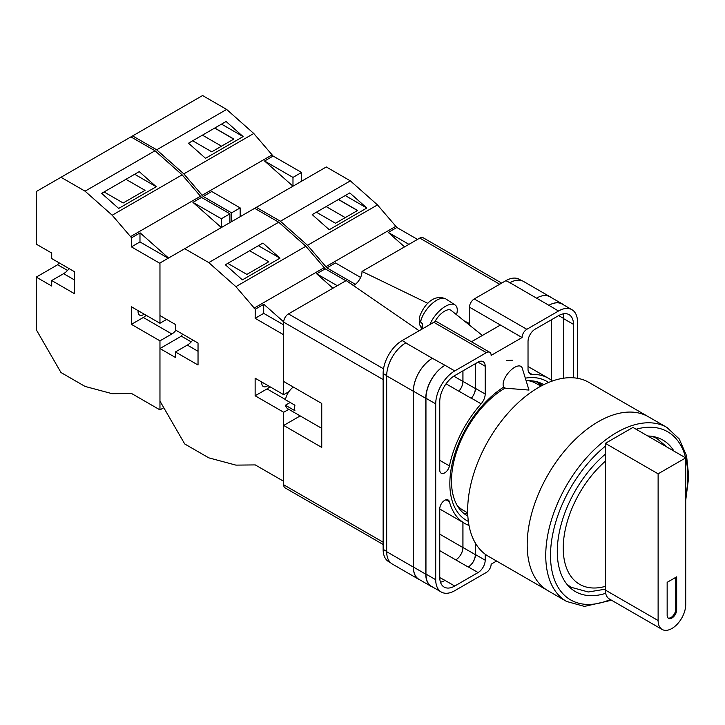 <?xml version="1.0" encoding="UTF-8"?>
<svg xmlns="http://www.w3.org/2000/svg" width="725" height="725" viewBox="0 0 725 725"><rect width="100%" height="100%" fill="white"/><g stroke="black" fill="none" stroke-linecap="round" stroke-linejoin="round"><path stroke-width="1.09" d="M468.35 521.375A80.285 46.346 -60 0 1 449.844 483.638A80.285 46.346 -60 0 1 503.721 387.068M525.326 378.169A80.285 46.346 -60 0 1 548.544 382.474M543.741 384.658A75.907 43.826 120 0 0 543.125 384.295A75.907 43.826 120 0 0 526.151 380.87M505.18 388.047A75.907 43.826 120 0 0 451.494 481.019A75.907 43.826 120 0 0 467.217 515.765A75.907 43.826 120 0 0 467.843 516.118M512.584 360.262L506.612 360.47M541.947 385.573A75.907 43.826 120 0 0 538.738 382.292M469.492 325.126L469.492 307.183A6.733 3.888 -60 0 1 474.25 298.945L526.83 329.295L558.477 311.025A26.916 15.542 120 0 1 571.934 309.693A26.916 15.542 120 0 1 577.508 322.018L577.508 378.296M521.438 280.539L519.354 279.343A26.916 15.542 -60 0 0 505.896 280.675L474.25 298.945M390.539 562.727L388.709 561.676A26.916 15.542 -60 0 1 383.135 549.351L386.679 551.399M469.492 307.183L522.072 337.542L491.142 355.395A6.733 3.888 120 0 0 489.756 352.314L437.175 321.954A6.733 3.888 -60 0 0 433.804 322.29L402.167 340.56A26.916 15.542 -60 0 0 383.135 373.529L383.135 549.351M500.422 325.036L471.468 341.756M496.589 561.041L491.142 564.186A6.733 3.888 120 0 1 486.384 572.424L454.747 590.694A26.916 15.542 120 0 1 441.289 592.026A26.916 15.542 120 0 1 435.716 579.71L435.716 403.888A26.916 15.542 120 0 1 454.747 370.919L486.384 352.649A6.733 3.888 120 0 1 489.756 352.314M475.446 363.642L475.446 388.401A10.096 5.827 120 0 1 471.377 398.188L481.128 403.816A10.096 5.827 120 0 0 485.197 394.028L485.197 366.252A10.096 5.827 120 0 0 483.104 361.63A10.096 5.827 120 0 0 478.065 362.128L485.197 366.252M481.128 403.816A83.783 48.367 120 0 0 449.446 465.93A6.969 4.024 120 0 1 441.199 473.217A6.969 4.024 120 0 1 439.758 470.027L439.758 401.55A21.197 12.234 120 0 1 454.747 375.586L478.065 362.128M552.377 381.006A83.783 48.367 120 0 0 548.499 378.305A83.783 48.367 120 0 0 532.087 374.399A10.096 5.827 120 0 1 530.111 373.928A10.096 5.827 120 0 1 528.027 369.306L528.027 341.52A10.096 5.827 120 0 1 535.159 329.159L558.477 315.701A21.197 12.234 120 0 1 569.071 314.65A21.197 12.234 120 0 1 573.466 324.356L573.466 377.798M445.975 499.806L449.446 501.809A6.969 4.024 120 0 0 448.168 500.005A6.969 4.024 120 0 0 442.803 501.872A6.969 4.024 120 0 0 439.758 508.896L439.758 577.372A21.197 12.234 120 0 0 444.144 587.078A21.197 12.234 120 0 0 454.747 586.027L478.065 572.56A10.096 5.827 120 0 0 485.197 560.198L485.197 554.208M449.446 501.809A83.783 48.367 120 0 0 464.725 523.414A83.783 48.367 120 0 0 468.993 525.426M526.83 329.295A6.733 3.888 120 0 0 522.072 337.542M419.947 579.918A26.916 15.542 -60 0 1 418.905 579.402L392.261 564.014A26.916 15.542 -60 0 1 386.679 551.698L413.332 567.077L413.332 391.255A26.916 15.542 -60 0 1 432.363 358.295L444.987 365.282A26.916 15.542 120 0 0 425.956 398.252L435.716 403.888M432.363 358.295L405.719 342.907A26.916 15.542 -60 0 1 405.973 342.762L405.719 342.907A26.916 15.542 -60 0 0 386.679 375.876L386.679 551.698M509.702 282.868A26.916 15.542 -60 0 1 509.965 282.723L505.896 280.675M536.527 298.147L548.897 305.298A26.916 15.542 -60 0 1 562.355 303.956L549.985 296.815A26.916 15.542 -60 0 0 536.527 298.147L509.956 282.723A26.916 15.542 -60 0 1 523.414 281.391L550.067 296.77A26.916 15.542 -60 0 1 551.036 297.422M551.517 380.317L551.517 319.716M440.456 582.202A21.197 12.234 120 0 0 444.987 580.39L454.747 586.027M439.758 577.58L444.987 580.39M563.715 378.187L563.715 318.719A21.197 12.234 120 0 0 563.008 313.889M425.956 398.252L425.956 574.073A26.916 15.542 120 0 0 431.529 586.398L441.289 592.026M548.897 305.298L558.477 311.025M571.934 309.693L562.183 304.065A26.916 15.542 120 0 0 548.725 305.397M475.446 543.206L475.446 554.571L485.197 560.198M475.328 543.007L475.328 554.634A10.096 5.827 -60 0 1 468.187 567.004L468.305 566.932A10.096 5.827 120 0 0 475.446 554.571M462.903 522.372L462.903 547.529A10.096 5.827 -60 0 1 455.762 559.89L468.187 567.004M471.377 398.188A83.783 48.367 120 0 0 471.268 398.306A10.096 5.827 -60 0 0 475.328 388.528L475.328 363.705M453.787 376.175L462.903 381.441A10.096 5.827 -60 0 1 458.853 391.21A83.783 48.367 -60 0 1 458.898 391.165L471.268 398.306M463.284 512.974A75.907 43.826 120 0 0 467.743 514.107M432.997 587.241A26.916 15.542 -60 0 1 431.348 586.498L418.978 579.357A26.916 15.542 -60 0 1 413.404 567.032L413.404 391.21L425.774 398.36A26.916 15.542 -60 0 1 444.815 365.391M425.774 398.36L425.774 574.182A26.916 15.542 -60 0 0 431.348 586.498M562.355 303.956A26.916 15.542 -60 0 1 563.823 305.017M541.185 385.981A75.028 43.319 -60 0 0 537.497 382.383L536.165 383.425M413.404 391.21A26.916 15.542 -60 0 1 432.435 358.25M462.958 522.399L462.958 547.493A10.096 5.827 -60 0 1 455.817 559.854M462.958 370.847L462.958 381.386A10.096 5.827 -60 0 1 458.898 391.165M418.905 579.402A26.916 15.542 -60 0 1 413.332 567.077M462.903 381.441L462.903 370.874M536.609 298.111A26.916 15.542 -60 0 1 550.067 296.77M522.263 368.209A13.458 6.144 128.7 0 0 521.221 366.596A13.458 6.144 128.7 0 0 514.614 367.358A13.458 6.144 128.7 0 0 503.114 384.35A13.458 6.144 128.7 0 0 504.382 387.594A13.458 6.144 128.7 0 0 506.177 388.265L528.978 390.068L522.263 368.209M429.871 324.564A20.191 9.217 -51.3 0 1 442.159 308.56A20.191 9.217 -51.3 0 1 455.028 304.926A20.191 9.217 -51.3 0 1 457.267 310.046A20.191 9.217 -51.3 0 1 456.514 314.713M420.609 322.045L419.213 318.012C422.439 307.382 432.562 293.099 445.793 298.899A19.104 8.727 128.7 0 0 431.502 304.128A19.104 8.727 128.7 0 0 420.609 322.045L422.675 324.03A19.394 8.854 128.7 0 0 422.467 326.313A19.394 8.854 128.7 0 0 422.693 328.28L420.627 326.304A19.104 8.727 128.7 0 0 421.914 328.688L422.213 328.987M419.73 320.939L419.286 324.093L420.627 326.304M434.864 321.818A13.458 6.144 -51.3 0 1 451.158 310.418L482.379 335.458M360.615 277.439L335.467 262.93L326.903 267.869L307.527 245.295L280.403 221.243L256.342 207.35L184.712 248.702L208.773 262.595L235.897 286.656L255.273 309.231L263.837 304.282L283.692 321.882M256.342 207.35L326.286 166.968L350.347 180.86L377.48 204.912L396.856 227.487L417.491 239.404M307.527 245.295L377.48 204.912M280.403 221.243L350.347 180.86M329.241 229.716L366.832 208.021L349.803 192.922L312.212 214.618L329.241 229.716M396.856 227.487L388.283 232.435L404.568 246.872M325.697 266.8L395.642 226.417M326.903 267.869L355.313 284.272M388.283 232.435L408.927 244.352M316.39 212.217L335.494 223.246L357.606 210.486L338.493 199.448M345.245 195.551L366.832 208.021M345.254 217.609L326.15 206.58M357.488 210.549L338.376 199.52M566.551 601.442L547.991 590.721A100.431 57.982 -60 0 1 532.594 510.246A100.431 57.982 -60 0 1 598.207 421.742A100.431 57.982 -60 0 1 648.422 416.766A100.431 57.982 120 0 0 598.207 421.742A100.431 57.982 120 0 0 532.594 510.246A100.431 57.982 120 0 0 547.991 590.721L488.469 556.356A100.431 57.982 120 0 1 473.072 475.881A100.431 57.982 120 0 1 538.684 387.377A100.431 57.982 120 0 1 588.899 382.401L666.982 427.478A100.431 57.982 -60 0 0 616.767 432.453A100.431 57.982 -60 0 0 551.154 520.958A100.431 57.982 -60 0 0 566.551 601.442L584.441 606.408L611.537 600.237M456.94 505.071A73.18 42.249 120 0 0 463.357 510.391L467.698 512.901M540.877 386.144L536.536 383.643A73.18 42.249 120 0 0 528.715 380.743M673.978 451.113A87.48 50.505 120 0 0 662.886 440.075A87.48 50.505 120 0 0 647.778 435.988M605.348 454.176A87.48 50.505 120 0 0 559.7 530.401A87.48 50.505 120 0 0 575.405 591.591A87.48 50.505 120 0 0 605.674 593.322M685.714 457.892L685.714 604.596A19.512 11.265 -60 0 1 671.912 628.493A19.512 11.265 -60 0 1 662.161 629.463A19.512 11.265 -60 0 1 658.119 620.528L658.119 473.824L605.348 443.356L632.943 427.424L685.714 457.892L658.119 473.824M667.154 615.308A6.733 3.888 120 0 0 668.55 618.389A6.733 3.888 120 0 0 673.733 616.585A6.733 3.888 120 0 0 676.67 609.816L676.67 576.846L667.154 582.338L667.154 615.308M662.161 629.463L609.39 598.995A19.512 11.265 -60 0 1 605.348 590.059L605.348 443.356M668.106 618.053A6.733 3.888 120 0 0 673.09 615.697A6.733 3.888 120 0 0 675.718 609.263L675.718 577.399M321.746 428.357L287.897 408.809A13.458 7.767 120 0 1 285.414 405.221L294.93 410.712A13.458 7.767 -60 0 1 294.631 408.148A13.458 7.767 -60 0 1 294.93 405.221L285.414 399.729A13.458 7.767 120 0 1 293.29 387.041M285.414 405.221L290.172 402.475M383.135 379.574L283.683 322.154L283.683 381.495L321.746 403.472L321.746 447.425L283.683 425.448L283.683 484.789L383.135 542.209M383.135 544.484L285.079 487.871A6.733 3.888 -60 0 1 283.683 484.789M300.204 415.914L283.683 425.448M283.683 322.154A6.733 3.888 -60 0 1 288.441 313.916L383.534 368.817M419.141 330.763L346.197 280.566L288.441 313.916M353.383 285.514A11.192 6.462 120 0 0 362.02 271.431L427.895 303.349M499.706 284.245L419.775 238.09L362.02 271.431M419.775 238.09A6.733 3.888 -60 0 1 423.137 237.755L501.682 283.103M464.381 321.021L469.492 323.504M198.034 351.281L187.331 345.091A13.458 7.767 120 0 0 192.759 339.989M267.906 385.573A7.404 4.277 -60 0 1 263.329 386.534A7.404 4.277 -60 0 1 261.798 383.144A7.404 4.277 -60 0 1 261.87 382.084M255.273 309.231L255.137 318.311L283.683 334.796L283.683 394.681L255.137 378.196L255.137 395.778L283.683 412.262L283.683 481.318L255.273 464.915L235.897 465.115L208.773 457.847L184.712 443.954L159.962 401.097L159.962 348.526L181.377 336.164L182.573 334.107M159.962 348.526L175.432 357.461L175.432 351.96L198.034 365.01L198.034 343.034L175.432 329.984L175.432 324.492L159.962 315.565L159.962 262.994L184.712 248.702M227.777 263.374L246.881 274.403L268.757 261.779L249.654 250.741M279.977 258.163L242.386 279.868L225.357 264.77L262.948 243.065L279.977 258.163L258.39 245.703M288.922 391.663L283.683 394.681M288.786 409.317L283.683 412.262M349.64 282.94L353.628 285.396M332.938 288.224L316.653 273.787L337.297 285.704M254.656 208.32L278.717 222.212L305.85 246.273L325.226 268.848L316.653 273.787M324.012 267.77L254.067 308.152M278.717 222.212L208.773 262.595M305.85 246.273L235.897 286.656M325.226 268.848L345.861 280.765M269.827 386.679A10.766 6.217 120 0 1 267.027 388.917L255.137 395.778M263.701 304.364L263.701 313.363L283.683 324.9M255.137 318.311L263.701 313.363M187.331 345.091L175.432 351.96M191.246 341.865L181.377 336.164M240.165 216.693L240.165 207.903L211.754 191.5L203.19 196.448L183.815 173.873L156.682 149.812L132.621 135.919L60.991 177.281L85.052 191.173L112.185 215.225L131.56 237.8L140.124 232.852L168.535 258.046M132.621 135.919L202.574 95.537L226.635 109.43L253.759 133.491L273.135 156.065L301.546 172.459L292.982 177.407L292.982 186.198L264.571 161.004L292.982 177.407M301.546 181.25L301.546 172.459M231.592 221.632L231.592 212.851L240.165 207.903M183.815 173.873L253.759 133.491M156.682 149.812L226.635 109.43M205.528 158.295L243.12 136.59L226.091 121.492L188.5 143.197L205.528 158.295M273.135 156.065L264.571 161.004M201.976 195.369L271.929 154.987M203.19 196.448L231.592 212.851M192.669 140.786L211.782 151.815L233.885 139.055L214.781 128.026M221.524 124.129L243.12 136.59M221.542 146.187L202.429 135.149M233.767 139.127L214.663 128.089M74.312 279.85L63.61 273.669A13.458 7.767 120 0 0 69.047 268.567M144.193 314.142A7.404 4.277 -60 0 1 139.608 315.103A7.404 4.277 -60 0 1 138.076 311.714A7.404 4.277 -60 0 1 138.149 310.663M131.56 237.8L131.415 246.881L159.962 263.365L159.962 323.259L131.415 306.775L131.415 324.356L159.962 340.841L159.962 409.888L131.56 393.485L112.185 393.693L85.052 386.425L60.991 372.532L36.25 329.676L36.25 277.104L57.665 264.743L58.852 262.677M36.25 277.104L51.711 286.031L51.711 280.539L74.312 293.589L74.312 271.612L51.711 258.562L51.711 253.061L36.25 244.135L36.25 191.563L60.991 177.281M104.056 191.944L123.168 202.982L145.045 190.349L125.933 179.32M156.256 186.733L118.673 208.438L101.645 193.339L139.236 171.635L156.256 186.733L134.669 174.272M166.632 319.408L159.962 323.259M131.415 324.356L143.314 317.487L171.861 333.971A10.766 6.217 120 0 0 175.921 330.274M171.861 333.971L159.962 340.841M159.962 409.888L163.768 407.695M130.944 136.898L154.996 150.782L182.129 174.843L201.505 197.417L229.916 213.821L229.916 222.611M229.916 213.821L221.352 218.76L221.352 227.55L192.941 202.366L221.352 218.76M201.505 197.417L192.941 202.366M200.299 196.348L130.346 236.731M154.996 150.782L85.052 191.173M182.129 174.843L112.185 215.225M143.314 317.487A10.766 6.217 120 0 0 146.115 315.257M139.979 232.933L139.979 241.942L168.209 258.236M131.415 246.881L139.979 241.942M63.61 273.669L51.711 280.539M67.525 270.434L57.665 264.743M425.956 574.073L435.716 579.71M444.987 365.282L454.747 370.919M433.804 322.29L486.384 352.649M402.167 340.56L405.973 342.762M468.305 566.932L478.065 572.56M439.758 550.647L455.762 559.89M528.715 372.451L532.087 374.399M563.715 318.719L573.466 324.356M475.446 388.401L485.197 394.028M446.047 383.824L458.853 391.21M439.758 460.339L449.446 465.93M413.404 567.032L425.774 574.182M462.958 547.493L475.328 554.634M558.658 315.593L563.706 318.511M462.958 381.386L475.328 388.528M386.679 375.876L413.332 391.255M439.758 534.162L462.903 547.529M383.135 373.529L386.688 375.577M482.578 335.34L481.355 334.633M605.348 446.165A97.068 56.043 120 0 0 550.556 558.341A97.068 56.043 120 0 0 610.314 599.53M685.714 496.716A97.068 56.043 120 0 0 685.714 458.082M685.66 457.856A97.068 56.043 120 0 0 636.097 429.245M567.711 585.211L571.49 587.386A85.795 49.536 -60 0 1 566.533 583.779M605.348 461.236A79.07 45.648 120 0 0 563.234 548.109A79.07 45.648 120 0 0 605.348 586.362M651.684 436.296A85.795 49.536 -60 0 1 657.285 438.779L653.506 436.604M658.119 620.528L605.348 590.059M675.718 609.263L676.67 609.816M267.027 388.917L285.451 399.548M439.758 509.004L464.725 523.414M528.027 366.487L548.499 378.305M419.286 324.093L421.914 328.688M445.793 298.899L455.028 304.926M685.714 500.359L688.75 476.742L686.566 455.771L679.189 438.906L666.982 427.478M571.49 587.386L588.31 591.981L605.348 589.18M666.792 446.972L657.285 438.779"/></g></svg>
